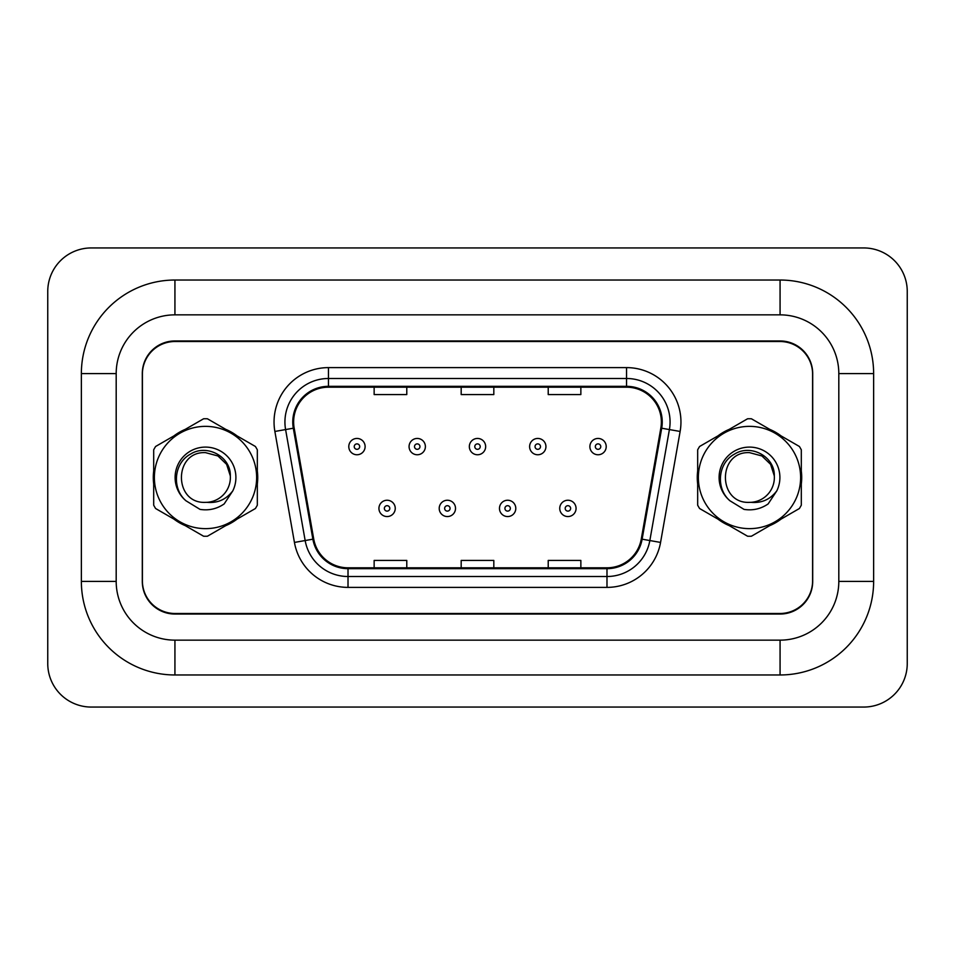 <?xml version="1.0" encoding="UTF-8"?>
<svg xmlns="http://www.w3.org/2000/svg" width="955" height="955" viewBox="0 0 955 955"><rect width="100%" height="100%" fill="white"/><g stroke="black" fill="none" stroke-linecap="round" stroke-linejoin="round"><path stroke-width="1.43" d="M153.289 477.5A52.227 52.227 0 0 0 153.695 484.018A52.227 52.227 0 0 1 153.695 470.982A52.227 52.227 0 0 0 153.289 477.5M173.953 519.114A52.227 52.227 0 0 0 185.246 525.632A52.227 52.227 0 0 1 173.953 519.114M225.774 525.632A52.227 52.227 0 0 0 237.055 519.114A52.227 52.227 0 0 1 225.774 525.632M257.325 484.018A52.227 52.227 0 0 0 257.325 470.982A52.227 52.227 0 0 1 257.325 484.018M697.269 477.5A52.227 52.227 0 0 0 697.675 484.018A52.227 52.227 0 0 1 697.675 470.982A52.227 52.227 0 0 0 697.269 477.5M717.945 519.114A52.227 52.227 0 0 0 729.226 525.632A52.227 52.227 0 0 1 717.945 519.114M769.754 525.632A52.227 52.227 0 0 0 781.047 519.114A52.227 52.227 0 0 1 769.754 525.632M801.305 484.018A52.227 52.227 0 0 0 801.305 470.982A52.227 52.227 0 0 1 801.305 484.018M293.627 422.014A34.81 34.81 0 0 1 328.448 387.193L626.552 387.193A34.81 34.81 0 0 1 660.836 428.055L641.271 539.038A34.81 34.81 0 0 1 606.986 567.807L348.014 567.807A34.81 34.81 0 0 1 313.729 539.038L294.164 428.055A34.81 34.81 0 0 1 293.627 422.014M292.767 422.014A35.681 35.681 0 0 0 293.304 428.21L312.87 539.181A35.681 35.681 0 0 0 348.014 568.667L606.986 568.667A35.681 35.681 0 0 0 642.13 539.181L661.696 428.21A35.681 35.681 0 0 0 626.552 386.333L328.448 386.333A35.681 35.681 0 0 0 292.767 422.014M274.873 431.457A54.399 54.399 0 0 1 328.448 367.615L626.552 367.615A54.399 54.399 0 0 1 680.127 431.457L660.562 542.428A54.399 54.399 0 0 1 606.986 587.385L348.014 587.385A54.399 54.399 0 0 1 294.438 542.428L274.873 431.457L285.593 429.571A43.524 43.524 0 0 1 328.448 378.49L626.552 378.49A43.524 43.524 0 0 1 669.407 429.571L649.842 540.542A43.524 43.524 0 0 1 606.986 576.51L348.014 576.51A43.524 43.524 0 0 1 305.158 540.542L285.593 429.571A43.524 43.524 0 0 1 284.924 422.014M237.055 435.886A52.227 52.227 0 0 0 225.774 429.368A52.227 52.227 0 0 1 237.055 435.886M185.246 429.368A52.227 52.227 0 0 0 173.953 435.886A52.227 52.227 0 0 1 185.246 429.368M781.047 435.886A52.227 52.227 0 0 0 769.754 429.368A52.227 52.227 0 0 1 781.047 435.886M729.226 429.368A52.227 52.227 0 0 0 717.945 435.886A52.227 52.227 0 0 1 729.226 429.368M812.598 374.145A32.637 32.637 0 0 0 779.96 341.508L175.04 341.508A32.637 32.637 0 0 0 142.402 374.145L142.402 580.855A32.637 32.637 0 0 0 175.04 613.492L779.96 613.492A32.637 32.637 0 0 0 812.598 580.855L812.598 374.145M642.13 539.181L649.842 540.542L669.407 429.571L680.127 431.457M461.181 387.193L461.181 394.57L493.819 394.57L493.819 387.193M374.145 387.193L374.145 394.57L406.782 394.57L406.782 387.193M548.218 387.193L548.218 394.57L580.855 394.57L580.855 387.193M493.819 567.807L493.819 560.43L461.181 560.43L461.181 567.807M406.782 567.807L406.782 560.43L374.145 560.43L374.145 567.807M580.855 567.807L580.855 560.43L548.218 560.43L548.218 567.807M365.108 446.606A8.165 8.165 0 0 1 356.955 454.759A8.165 8.165 0 0 1 348.79 446.606A8.165 8.165 0 0 1 356.955 438.44A8.165 8.165 0 0 1 365.108 446.606A8.165 8.165 0 0 0 356.955 438.44A8.165 8.165 0 0 0 348.79 446.606M378.932 508.394A8.165 8.165 0 0 1 387.085 500.241A8.165 8.165 0 0 1 395.251 508.394A8.165 8.165 0 0 1 387.085 516.56A8.165 8.165 0 0 1 378.932 508.394A8.165 8.165 0 0 0 387.085 516.56A8.165 8.165 0 0 0 395.251 508.394M174.932 280.03L174.932 314.852L780.068 314.852L780.068 280.03A93.566 93.566 0 0 1 873.634 373.596A93.566 93.566 0 0 0 780.068 280.03L174.932 280.03A93.566 93.566 0 0 0 81.366 373.596L81.366 581.404A93.566 93.566 0 0 0 174.932 674.97L780.068 674.97A93.566 93.566 0 0 0 873.634 581.404L873.634 373.596L838.812 373.596A58.756 58.756 0 0 0 780.068 314.852L174.932 314.852A58.756 58.756 0 0 0 116.188 373.596L116.188 581.404A58.756 58.756 0 0 0 174.932 640.148L780.068 640.148A58.756 58.756 0 0 0 838.812 581.404L838.812 373.596L838.812 581.404L873.634 581.404M780.068 340.959L174.932 340.959A32.637 32.637 0 0 0 142.295 373.596L142.295 581.404A32.637 32.637 0 0 0 174.932 614.041L780.068 614.041A32.637 32.637 0 0 0 812.705 581.404L812.705 373.596A32.637 32.637 0 0 0 780.068 340.959M907.25 291.454A43.524 43.524 0 0 0 863.726 247.942L91.274 247.942A43.524 43.524 0 0 0 47.75 291.454L47.75 663.546A43.524 43.524 0 0 0 91.274 707.058L863.726 707.058A43.524 43.524 0 0 0 907.25 663.546L907.25 291.454M425.381 446.606A8.165 8.165 0 0 1 417.228 454.759A8.165 8.165 0 0 1 409.062 446.606A8.165 8.165 0 0 1 417.228 438.44A8.165 8.165 0 0 1 425.381 446.606A8.165 8.165 0 0 0 417.228 438.44A8.165 8.165 0 0 0 409.062 446.606M485.665 446.606A8.165 8.165 0 0 1 477.5 454.759A8.165 8.165 0 0 1 469.335 446.606A8.165 8.165 0 0 1 477.5 438.44A8.165 8.165 0 0 1 485.665 446.606A8.165 8.165 0 0 0 477.5 438.44A8.165 8.165 0 0 0 469.335 446.606M545.938 446.606A8.165 8.165 0 0 1 537.772 454.759A8.165 8.165 0 0 1 529.619 446.606A8.165 8.165 0 0 1 537.772 438.44A8.165 8.165 0 0 1 545.938 446.606A8.165 8.165 0 0 0 537.772 438.44A8.165 8.165 0 0 0 529.619 446.606M606.21 446.606A8.165 8.165 0 0 1 598.045 454.759A8.165 8.165 0 0 1 589.892 446.606A8.165 8.165 0 0 1 598.045 438.44A8.165 8.165 0 0 1 606.21 446.606A8.165 8.165 0 0 0 598.045 438.44A8.165 8.165 0 0 0 589.892 446.606M439.205 508.394A8.165 8.165 0 0 1 447.358 500.241A8.165 8.165 0 0 1 455.523 508.394A8.165 8.165 0 0 1 447.358 516.56A8.165 8.165 0 0 1 439.205 508.394A8.165 8.165 0 0 0 447.358 516.56A8.165 8.165 0 0 0 455.523 508.394M499.477 508.394A8.165 8.165 0 0 1 507.642 500.241A8.165 8.165 0 0 1 515.796 508.394A8.165 8.165 0 0 1 507.642 516.56A8.165 8.165 0 0 1 499.477 508.394A8.165 8.165 0 0 0 507.642 516.56A8.165 8.165 0 0 0 515.796 508.394M559.749 508.394A8.165 8.165 0 0 1 567.915 500.241A8.165 8.165 0 0 1 576.068 508.394A8.165 8.165 0 0 1 567.915 516.56A8.165 8.165 0 0 1 559.749 508.394A8.165 8.165 0 0 0 567.915 516.56A8.165 8.165 0 0 0 576.068 508.394M205.504 528.64A51.14 51.14 0 0 0 256.644 477.5A51.14 51.14 0 0 0 205.504 426.36A51.14 51.14 0 0 0 154.376 477.5A51.14 51.14 0 0 0 205.504 528.64M205.504 536.256A58.756 58.756 0 0 0 207.426 536.221L255.391 508.526A58.756 58.756 0 0 0 257.325 505.195L257.325 449.805A58.756 58.756 0 0 0 255.391 446.474L207.426 418.779A58.756 58.756 0 0 0 203.582 418.779L155.617 446.474A58.756 58.756 0 0 0 153.695 449.805L153.695 505.195A58.756 58.756 0 0 0 155.617 508.526L203.582 536.221A58.756 58.756 0 0 0 205.504 536.256M217.943 455.965L205.504 452.634L217.943 455.965L226.622 464.345L230.322 475.924L226.622 464.345L217.943 455.965L205.504 452.634L217.943 455.965L226.622 464.345L230.322 475.924L226.622 464.345L217.943 455.965L205.504 452.634C173.416 451.07 173.416 503.93 205.504 502.366L206.889 502.33A24.866 24.866 0 0 0 230.322 475.924L226.622 464.345L217.943 455.965L205.504 452.634C173.416 451.07 173.416 503.93 205.504 502.366L206.889 502.33C217.609 503.321 226.251 499.489 232.829 490.822A30.393 30.393 0 0 0 221.011 451.357A30.393 30.393 0 0 0 180.71 459.916A30.393 30.393 0 0 0 185.95 500.766L200.025 509.385C208.811 510.758 216.857 508.931 224.162 503.93L232.829 490.822M205.504 452.634C173.416 451.07 173.416 503.93 205.504 502.366C173.416 503.93 173.416 451.07 205.504 452.634C173.416 451.07 173.416 503.93 205.504 502.366C173.416 503.93 173.416 451.07 205.504 452.634M230.322 475.924C230.919 456.514 206.746 443.753 190.63 454.055C173.726 462.924 171.578 488.566 185.95 500.766M749.496 528.64A51.14 51.14 0 0 0 800.624 477.5A51.14 51.14 0 0 0 749.496 426.36A51.14 51.14 0 0 0 698.356 477.5A51.14 51.14 0 0 0 749.496 528.64M749.496 536.256A58.756 58.756 0 0 0 751.418 536.221L799.383 508.526A58.756 58.756 0 0 0 801.305 505.195L801.305 449.805A58.756 58.756 0 0 0 799.383 446.474L751.418 418.779A58.756 58.756 0 0 0 747.574 418.779L699.609 446.474A58.756 58.756 0 0 0 697.675 449.805L697.675 505.195A58.756 58.756 0 0 0 699.609 508.526L747.574 536.221A58.756 58.756 0 0 0 749.496 536.256M761.935 455.965L749.496 452.634L761.935 455.965L770.601 464.345L774.314 475.924L770.601 464.345L761.935 455.965L749.496 452.634L761.935 455.965L770.601 464.345L774.314 475.924L770.601 464.345L761.935 455.965L749.496 452.634C717.408 451.07 717.408 503.93 749.496 502.366L750.881 502.33A24.866 24.866 0 0 0 774.314 475.924L770.601 464.345L761.935 455.965L749.496 452.634C717.408 451.07 717.408 503.93 749.496 502.366L750.881 502.33C761.601 503.321 770.243 499.489 776.821 490.822A30.393 30.393 0 0 0 765.003 451.357A30.393 30.393 0 0 0 724.702 459.916A30.393 30.393 0 0 0 729.942 500.766L744.017 509.385C752.791 510.758 760.837 508.931 768.142 503.93L776.821 490.822M749.496 452.634C717.408 451.07 717.408 503.93 749.496 502.366C717.408 503.93 717.408 451.07 749.496 452.634C717.408 451.07 717.408 503.93 749.496 502.366C717.408 503.93 717.408 451.07 749.496 452.634M774.314 475.924C774.899 456.514 750.726 443.753 734.61 454.055C717.706 462.924 715.57 488.566 729.942 500.766M626.552 367.615L626.552 386.333M285.593 429.571L293.304 428.21M348.014 587.385L348.014 568.667M606.986 568.667L606.986 587.385M294.438 542.428L312.87 539.181M661.696 428.21L669.407 429.571M328.448 367.615L328.448 386.333M649.842 540.542L660.562 542.428M354.233 446.606A2.722 2.722 0 0 0 356.955 449.316A2.722 2.722 0 0 0 359.677 446.606A2.722 2.722 0 0 0 356.955 443.884A2.722 2.722 0 0 0 354.233 446.606M389.807 508.394A2.722 2.722 0 0 0 387.085 505.684A2.722 2.722 0 0 0 384.364 508.394A2.722 2.722 0 0 0 387.085 511.116A2.722 2.722 0 0 0 389.807 508.394M780.068 674.97L780.068 640.148L174.932 640.148L174.932 674.97M81.366 581.404L116.188 581.404L116.188 373.596L81.366 373.596M414.506 446.606A2.722 2.722 0 0 0 417.228 449.316A2.722 2.722 0 0 0 419.949 446.606A2.722 2.722 0 0 0 417.228 443.884A2.722 2.722 0 0 0 414.506 446.606M474.778 446.606A2.722 2.722 0 0 0 477.5 449.316A2.722 2.722 0 0 0 480.222 446.606A2.722 2.722 0 0 0 477.5 443.884A2.722 2.722 0 0 0 474.778 446.606M535.051 446.606A2.722 2.722 0 0 0 537.772 449.316A2.722 2.722 0 0 0 540.494 446.606A2.722 2.722 0 0 0 537.772 443.884A2.722 2.722 0 0 0 535.051 446.606M595.323 446.606A2.722 2.722 0 0 0 598.045 449.316A2.722 2.722 0 0 0 600.767 446.606A2.722 2.722 0 0 0 598.045 443.884A2.722 2.722 0 0 0 595.323 446.606M450.08 508.394A2.722 2.722 0 0 0 447.358 505.684A2.722 2.722 0 0 0 444.648 508.394A2.722 2.722 0 0 0 447.358 511.116A2.722 2.722 0 0 0 450.08 508.394M510.352 508.394A2.722 2.722 0 0 0 507.642 505.684A2.722 2.722 0 0 0 504.92 508.394A2.722 2.722 0 0 0 507.642 511.116A2.722 2.722 0 0 0 510.352 508.394M570.636 508.394A2.722 2.722 0 0 0 567.915 505.684A2.722 2.722 0 0 0 565.193 508.394A2.722 2.722 0 0 0 567.915 511.116A2.722 2.722 0 0 0 570.636 508.394"/></g></svg>
